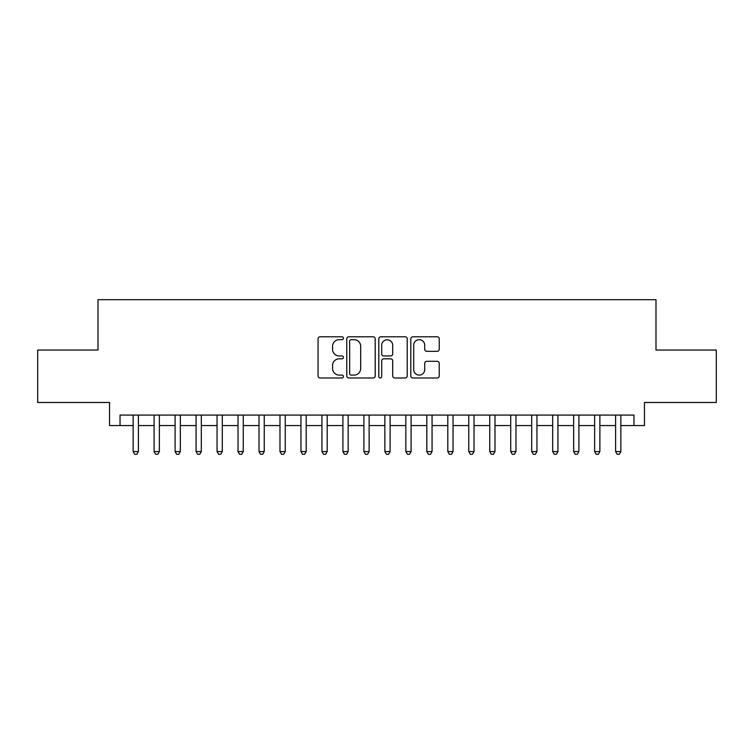<?xml version="1.0" encoding="UTF-8"?>
<svg xmlns="http://www.w3.org/2000/svg" width="754" height="754" viewBox="0 0 754 754"><rect width="100%" height="100%" fill="white"/><g stroke="black" fill="none" stroke-linecap="round" stroke-linejoin="round"><path stroke-width="1.13" d="M343.438 338.235A1.442 1.442 0 0 0 341.996 336.793L320.12 336.793A2.055 2.055 0 0 0 318.056 338.857L318.056 375.916A2.055 2.055 0 0 0 320.12 377.98L341.996 377.98A1.442 1.442 0 0 0 343.438 376.538A1.442 1.442 0 0 0 341.996 375.096L339.168 375.096A6.588 6.588 0 0 1 332.58 368.508L332.58 365.417A6.588 6.588 0 0 1 339.168 358.829L341.996 358.829A1.442 1.442 0 0 0 343.438 357.387A1.442 1.442 0 0 0 341.996 355.945L339.168 355.945A6.588 6.588 0 0 1 332.58 349.356L332.58 346.265A6.588 6.588 0 0 1 339.168 339.677L341.996 339.677A1.442 1.442 0 0 0 343.438 338.235M437.179 351.317A2.055 2.055 0 0 0 439.233 349.253L439.233 338.857A2.055 2.055 0 0 0 437.179 336.793L412.881 336.793A2.055 2.055 0 0 0 410.817 338.857L410.817 375.916A2.055 2.055 0 0 0 412.881 377.98L437.179 377.98A2.055 2.055 0 0 0 439.233 375.916L439.233 363.362A2.055 2.055 0 0 0 437.179 361.298L426.773 361.298A2.055 2.055 0 0 0 424.719 363.362L424.719 369.583A5.504 5.504 0 0 1 419.205 375.096A5.504 5.504 0 0 1 413.701 369.583L413.701 345.191A5.504 5.504 0 0 1 419.205 339.677A5.504 5.504 0 0 1 424.719 345.191L424.719 349.253A2.055 2.055 0 0 0 426.773 351.317L437.179 351.317M120.037 425.558L120.037 415.077L633.963 415.077L633.963 425.558L644.453 425.558L644.453 402.485L716.3 402.485L716.3 350.044L655.989 350.044L655.989 299.696L98.011 299.696L98.011 350.044L37.7 350.044L37.7 402.485L109.547 402.485L109.547 425.558L133.147 425.558M375.2 338.857A2.055 2.055 0 0 0 373.136 336.793L348.848 336.793A2.055 2.055 0 0 0 346.783 338.857L346.783 375.916A2.055 2.055 0 0 0 348.848 377.98L373.136 377.98A2.055 2.055 0 0 0 375.2 375.916L375.2 338.857M380.864 336.793L405.152 336.793A2.055 2.055 0 0 1 407.217 338.857L407.217 375.916A2.055 2.055 0 0 1 405.152 377.98L394.757 377.98A2.055 2.055 0 0 1 392.702 375.916L392.702 360.883A2.055 2.055 0 0 0 390.638 358.829L383.739 358.829A2.055 2.055 0 0 0 381.684 360.883L381.684 376.538A1.442 1.442 0 0 1 380.242 377.98A1.442 1.442 0 0 1 378.8 376.538L378.8 338.857A2.055 2.055 0 0 1 380.864 336.793M138.387 425.558L154.118 425.558M159.367 425.558L175.098 425.558M180.338 425.558L196.078 425.558M201.318 425.558L217.048 425.558M222.298 425.558L238.028 425.558M243.269 425.558L259.008 425.558M264.249 425.558L279.979 425.558M285.229 425.558L300.959 425.558M306.199 425.558L321.939 425.558M327.179 425.558L342.91 425.558M348.159 425.558L363.89 425.558M369.13 425.558L384.87 425.558M390.11 425.558L405.841 425.558M411.09 425.558L426.821 425.558M432.061 425.558L447.801 425.558M453.041 425.558L468.771 425.558M474.021 425.558L489.751 425.558M494.992 425.558L510.731 425.558M515.972 425.558L531.702 425.558M536.952 425.558L552.682 425.558M557.922 425.558L573.662 425.558M578.902 425.558L594.633 425.558M599.882 425.558L615.613 425.558M620.853 425.558L633.963 425.558M351.11 339.677A1.442 1.442 0 0 0 349.668 341.119L349.668 373.654A1.442 1.442 0 0 0 351.11 375.096L354.097 375.096A6.588 6.588 0 0 0 360.685 368.508L360.685 346.265A6.588 6.588 0 0 0 354.097 339.677L351.11 339.677M392.702 345.294A5.504 5.504 0 0 0 387.188 339.781A5.504 5.504 0 0 0 381.684 345.294L381.684 353.89A2.055 2.055 0 0 0 383.739 355.945L390.638 355.945A2.055 2.055 0 0 0 392.702 353.89L392.702 345.294M138.387 415.077L138.387 451.571L133.147 451.571L133.147 415.077M138.387 451.571L136.813 454.304L134.721 454.304L133.147 451.571M159.367 415.077L159.367 451.571L154.118 451.571L154.118 415.077M159.367 451.571L157.793 454.304L155.692 454.304L154.118 451.571M180.338 415.077L180.338 451.571L175.098 451.571L175.098 415.077M180.338 451.571L178.773 454.304L176.672 454.304L175.098 451.571M201.318 415.077L201.318 451.571L196.078 451.571L196.078 415.077M201.318 451.571L199.744 454.304L197.652 454.304L196.078 451.571M222.298 415.077L222.298 451.571L217.048 451.571L217.048 415.077M222.298 451.571L220.724 454.304L218.622 454.304L217.048 451.571M243.269 415.077L243.269 451.571L238.028 451.571L238.028 415.077M243.269 451.571L241.704 454.304L239.602 454.304L238.028 451.571M264.249 415.077L264.249 451.571L259.008 451.571L259.008 415.077M264.249 451.571L262.675 454.304L260.582 454.304L259.008 451.571M285.229 415.077L285.229 451.571L279.979 451.571L279.979 415.077M285.229 451.571L283.655 454.304L281.553 454.304L279.979 451.571M306.199 415.077L306.199 451.571L300.959 451.571L300.959 415.077M306.199 451.571L304.625 454.304L302.533 454.304L300.959 451.571M327.179 415.077L327.179 451.571L321.939 451.571L321.939 415.077M327.179 451.571L325.605 454.304L323.513 454.304L321.939 451.571M348.159 415.077L348.159 451.571L342.91 451.571L342.91 415.077M348.159 451.571L346.586 454.304L344.484 454.304L342.91 451.571M369.13 415.077L369.13 451.571L363.89 451.571L363.89 415.077M369.13 451.571L367.556 454.304L365.464 454.304L363.89 451.571M390.11 415.077L390.11 451.571L384.87 451.571L384.87 415.077M390.11 451.571L388.536 454.304L386.444 454.304L384.87 451.571M411.09 415.077L411.09 451.571L405.841 451.571L405.841 415.077M411.09 451.571L409.516 454.304L407.414 454.304L405.841 451.571M432.061 415.077L432.061 451.571L426.821 451.571L426.821 415.077M432.061 451.571L430.487 454.304L428.395 454.304L426.821 451.571M453.041 415.077L453.041 451.571L447.801 451.571L447.801 415.077M453.041 451.571L451.467 454.304L449.375 454.304L447.801 451.571M474.021 415.077L474.021 451.571L468.771 451.571L468.771 415.077M474.021 451.571L472.447 454.304L470.345 454.304L468.771 451.571M494.992 415.077L494.992 451.571L489.751 451.571L489.751 415.077M494.992 451.571L493.418 454.304L491.325 454.304L489.751 451.571M515.972 415.077L515.972 451.571L510.731 451.571L510.731 415.077M515.972 451.571L514.398 454.304L512.296 454.304L510.731 451.571M536.952 415.077L536.952 451.571L531.702 451.571L531.702 415.077M536.952 451.571L535.378 454.304L533.276 454.304L531.702 451.571M557.922 415.077L557.922 451.571L552.682 451.571L552.682 415.077M557.922 451.571L556.348 454.304L554.256 454.304L552.682 451.571M578.902 415.077L578.902 451.571L573.662 451.571L573.662 415.077M578.902 451.571L577.328 454.304L575.227 454.304L573.662 451.571M599.882 415.077L599.882 451.571L594.633 451.571L594.633 415.077M599.882 451.571L598.308 454.304L596.207 454.304L594.633 451.571M620.853 415.077L620.853 451.571L615.613 451.571L615.613 415.077M620.853 451.571L619.279 454.304L617.187 454.304L615.613 451.571"/></g></svg>
